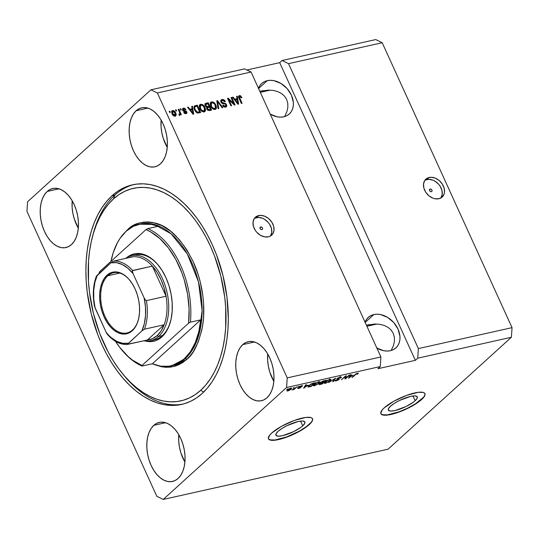 <?xml version="1.0" encoding="UTF-8"?>
<svg xmlns="http://www.w3.org/2000/svg" width="539" height="539" viewBox="0 0 539 539"><rect width="100%" height="100%" fill="white"/><g stroke="black" fill="none" stroke-linecap="round" stroke-linejoin="round"><path stroke-width="0.81" d="M430.169 189.054A1.509 1.132 -132.2 0 1 431.8 189.863A1.509 1.132 -132.2 0 1 431.793 191.5A1.509 1.132 -132.2 0 1 431.382 191.709L430.371 191.507L429.603 190.644L429.765 189.256L431.173 189.256L431.948 190.119L432.029 191.136L431.382 191.709A1.509 1.132 -132.2 0 1 429.751 190.907A1.509 1.132 -132.2 0 1 429.758 189.263A1.509 1.132 -132.2 0 1 430.169 189.054L429.509 189.654L430.169 189.054M440.902 197.975A12.101 9.069 47.8 0 0 439.379 185.16A12.101 9.069 47.8 0 0 426.915 179.534L429.165 177.486A12.101 9.069 -132.2 0 1 442.216 183.94A12.101 9.069 -132.2 0 1 442.142 197.079A12.101 9.069 -132.2 0 1 438.854 198.75L434.899 198.743L432.837 198.123L428.916 195.765L425.77 192.248L423.876 188.098L423.533 183.954L424.779 180.444L427.434 178.099L431.085 177.284L435.189 178.113L439.11 180.471L442.249 183.988L444.143 188.138L444.493 192.282L444.062 194.155L442.074 197.139L438.854 198.75A12.101 9.069 -132.2 0 1 425.803 192.295A12.101 9.069 -132.2 0 1 425.877 179.157A12.101 9.069 -132.2 0 1 429.165 177.486L426.915 179.534A12.101 9.069 47.8 0 0 424.867 180.309M260.667 226.932A1.509 1.132 -132.2 0 1 262.298 227.734A1.509 1.132 -132.2 0 1 262.291 229.378A1.509 1.132 -132.2 0 1 261.88 229.587L260.869 229.385L260.101 228.523L260.263 227.128L261.671 227.135L262.446 227.997L262.527 229.014L261.88 229.587A1.509 1.132 -132.2 0 1 260.243 228.779A1.509 1.132 -132.2 0 1 260.256 227.141A1.509 1.132 -132.2 0 1 260.667 226.932L260.007 227.525L260.667 226.932M270.416 236.069A12.101 9.069 47.8 0 0 268.894 223.254A12.101 9.069 47.8 0 0 256.429 217.628L258.68 215.58A12.101 9.069 -132.2 0 1 271.73 222.034A12.101 9.069 -132.2 0 1 271.656 235.172A12.101 9.069 -132.2 0 1 268.368 236.843L264.413 236.837L260.33 235.213L256.726 232.215L255.284 230.342L253.391 226.191L253.047 222.048L254.293 218.538L256.948 216.193L260.6 215.378L264.703 216.213L268.624 218.564L271.764 222.088L273.657 226.232L274.007 230.382L272.761 233.892L270.106 236.23L268.368 236.843A12.101 9.069 -132.2 0 1 255.318 230.396A12.101 9.069 -132.2 0 1 255.392 217.257A12.101 9.069 -132.2 0 1 258.68 215.58L256.429 217.628A12.101 9.069 47.8 0 0 254.381 218.403M415.131 400.726L412.975 395.983L415.131 400.726L413.373 402.161L406.008 406.541L395.006 410.563L390.883 411.075L388.572 410.435L388.43 408.737L390.479 406.231A15.921 4.13 -24.5 0 1 406.035 397.728A15.921 4.13 -24.5 0 1 417.294 396.879A15.921 4.13 -24.5 0 1 415.131 400.726A15.921 4.13 -24.5 0 1 399.574 409.229A15.921 4.13 -24.5 0 1 388.316 410.085A15.921 4.13 -24.5 0 1 390.479 406.231L394.407 403.313L399.608 400.416L410.61 396.394L414.734 395.882L417.038 396.522L417.179 398.227L415.131 400.726M302.723 425.844L300.567 421.1L302.723 425.844L300.964 427.279L293.6 431.658L282.598 435.68L278.474 436.192L276.163 435.552L276.022 433.855L278.07 431.355A15.921 4.13 -24.5 0 1 293.627 422.846A15.921 4.13 -24.5 0 1 304.885 421.997A15.921 4.13 -24.5 0 1 302.723 425.844A15.921 4.13 -24.5 0 1 287.166 434.353A15.921 4.13 -24.5 0 1 275.907 435.202A15.921 4.13 -24.5 0 1 278.07 431.355L281.998 428.431L287.199 425.541L298.202 421.518L302.325 420.999L304.629 421.639L304.771 423.344L302.723 425.844M311.084 422.394L306.462 426.592L299.388 431.099L286.613 436.94L275.112 439.972L270.133 439.871L268.435 438.739A24.194 6.279 155.5 0 0 285.69 437.27A24.194 6.279 155.5 0 0 309.13 424.409L309.231 424.624A24.194 6.279 -24.5 0 1 285.589 437.553A24.194 6.279 -24.5 0 1 268.476 438.847A24.194 6.279 -24.5 0 1 271.764 432.999L281.506 426.309L294.281 420.467L305.781 417.435L310.76 417.536L312.128 418.237L312.66 419.349L312.344 420.824L309.231 424.624L303.268 429.064L291.047 435.431L282.524 438.551L275.213 440.181L270.228 440.087L268.867 439.379L268.328 438.268L269.81 435.013L271.764 432.999A24.194 6.279 -24.5 0 1 295.406 420.07A24.194 6.279 -24.5 0 1 312.512 418.776A24.194 6.279 -24.5 0 1 309.231 424.624L309.13 424.409A24.194 6.279 155.5 0 0 312.458 418.668M423.492 397.277L415.576 403.731L407.673 408.131L399.022 411.823L387.521 414.855L382.542 414.754L380.837 413.615A24.194 6.279 155.5 0 0 398.099 412.153A24.194 6.279 155.5 0 0 421.538 399.291L421.639 399.507A24.194 6.279 -24.5 0 1 397.998 412.436A24.194 6.279 -24.5 0 1 380.884 413.723A24.194 6.279 -24.5 0 1 384.172 407.875L393.915 401.191L406.689 395.35L418.19 392.318L423.169 392.419L424.537 393.12L425.069 394.231L424.752 395.707L421.639 399.507L415.677 403.94L403.455 410.314L394.932 413.433L387.622 415.064L382.636 414.969L381.268 414.262L380.736 413.15L382.218 409.896L384.172 407.875A24.194 6.279 -24.5 0 1 407.814 394.952A24.194 6.279 -24.5 0 1 424.921 393.659A24.194 6.279 -24.5 0 1 421.639 399.507L421.538 399.291A24.194 6.279 155.5 0 0 424.867 393.551M369.606 324.525L366.446 325.233L374.861 324L379.827 324.323L374.861 324M384.307 325.482L379.827 324.323L384.307 325.482L388.134 327.436L384.307 325.482M391.159 330.104L388.134 327.436L391.159 330.104L393.268 333.385L391.159 330.104M394.373 337.151L393.268 333.385L394.373 337.151L394.44 341.268L394.373 337.151M393.457 345.566L394.44 341.268L393.457 345.566L391.476 349.885L393.457 345.566M391.098 350.512L391.476 349.885L391.098 350.512M364.997 322.369L366.392 319.587L368.38 317.303L370.899 315.605L373.85 314.56L365.172 322.437L373.85 314.56A20.57 15.422 -132.2 0 1 396.037 325.529A20.57 15.422 -132.2 0 1 395.909 347.864A20.57 15.422 -132.2 0 1 390.324 350.707L387.056 351.057L383.6 350.694L376.646 347.931M263.012 90.633L259.852 91.334L268.267 90.101L273.233 90.424L268.267 90.101M277.713 91.583L273.233 90.424L277.713 91.583L281.54 93.537L277.713 91.583M284.565 96.205L281.54 93.537L284.565 96.205L286.674 99.486L284.565 96.205M287.779 103.252L286.674 99.486L287.779 103.252L287.846 107.369L287.779 103.252M286.869 111.667L287.846 107.369L286.869 111.667L284.882 115.986L286.869 111.667M284.511 116.613L284.882 115.986L284.511 116.613M258.403 88.477L259.798 85.688L261.786 83.404L264.305 81.706L267.256 80.661L258.579 88.537L267.256 80.661A20.57 15.422 -132.2 0 1 289.443 91.637A20.57 15.422 -132.2 0 1 289.315 113.965A20.57 15.422 -132.2 0 1 283.73 116.815L280.462 117.158L277.006 116.795L270.052 114.032M270.275 90.128L260.324 92.358L270.275 90.128M376.869 324.027L366.918 326.25L376.869 324.027M302.534 385.742L302.285 386.241L301.153 386.119L299.799 386.746L301.139 387.13L299.819 388.114L297.602 388.518L300.162 387.642L298.808 387.467L299.044 386.962L302.507 385.702L302.285 386.241L301.631 385.722L298.754 387.413M242.739 344.63A30.245 18.414 77.4 0 1 248.257 341.692A30.245 18.414 77.4 0 1 271.481 362.349A30.245 18.414 77.4 0 1 266.967 397.789L263.841 399.898L260.371 400.915L256.692 400.78L252.939 399.514L249.261 397.162L245.797 393.807L242.678 389.589L240.03 384.664L237.955 379.22L236.527 373.466L235.799 367.625L235.806 361.925L236.547 356.582L237.989 351.799L240.084 347.763L242.739 344.63L245.865 342.514L249.335 341.504L253.02 341.632L256.773 342.898L260.452 345.256L263.915 348.605L267.027 352.829L269.675 357.755L271.757 363.198L273.185 368.952L273.906 374.787L273.9 380.487L273.158 385.836L271.717 390.613L269.628 394.649L266.967 397.789A30.245 18.414 77.4 0 1 261.449 400.726A30.245 18.414 77.4 0 1 238.231 380.062A30.245 18.414 77.4 0 1 242.739 344.63L254.502 342.002L242.739 344.63M136.151 110.731A30.245 18.414 77.4 0 1 141.663 107.793A30.245 18.414 77.4 0 1 164.887 128.45A30.245 18.414 77.4 0 1 160.373 163.89L157.247 166.005L153.777 167.016L150.098 166.881L146.345 165.614L142.667 163.263L139.203 159.908L136.084 155.69L133.436 150.765L131.361 145.321L129.933 139.567L129.205 133.726L129.219 128.026L129.953 122.683L131.395 117.9L133.49 113.864L136.151 110.731L139.271 108.615L142.741 107.605L146.426 107.733L150.179 108.999L153.858 111.357L157.321 114.706L160.433 118.93L163.081 123.855L165.163 129.299L166.591 135.053L167.312 140.888L167.306 146.595L166.564 151.937L165.123 156.714L163.034 160.757L160.373 163.89A30.245 18.414 77.4 0 1 154.855 166.827A30.245 18.414 77.4 0 1 131.637 146.17A30.245 18.414 77.4 0 1 136.151 110.731L147.908 108.103L136.151 110.731M47.216 191.453A30.245 18.414 77.4 0 1 52.734 188.509A30.245 18.414 77.4 0 1 75.959 209.172A30.245 18.414 77.4 0 1 71.444 244.612L68.318 246.721L64.848 247.731L61.163 247.603L57.41 246.336L53.732 243.985L50.268 240.63L47.156 236.412L44.508 231.48L42.426 226.036L40.998 220.289L40.277 214.448L40.284 208.748L41.025 203.405L42.466 198.621L44.555 194.586L47.216 191.453L50.343 189.337L53.812 188.327L57.491 188.455L61.244 189.721L64.923 192.079L68.386 195.428L71.505 199.652L74.153 204.577L76.228 210.021L77.656 215.768L78.384 221.61L78.377 227.31L77.636 232.653L76.194 237.436L74.099 241.472L71.444 244.612A30.245 18.414 77.4 0 1 65.926 247.549A30.245 18.414 77.4 0 1 42.702 226.885A30.245 18.414 77.4 0 1 47.216 191.453L58.973 188.825L47.216 191.453M153.81 425.345A30.245 18.414 77.4 0 1 159.328 422.408A30.245 18.414 77.4 0 1 182.546 443.071A30.245 18.414 77.4 0 1 178.038 478.504L174.912 480.62L171.442 481.63L167.757 481.502L164.004 480.236L160.326 477.877L156.862 474.529L153.75 470.304L151.102 465.379L149.02 459.935L147.592 454.182L146.871 448.347L146.877 442.647L147.619 437.304L149.06 432.521L151.149 428.485L153.81 425.345L156.937 423.236L160.406 422.226L164.085 422.354L167.838 423.62L171.517 425.972L174.98 429.327L178.099 433.545L180.747 438.476L182.822 443.92L184.25 449.667L184.978 455.509L184.971 461.209L184.23 466.552L182.788 471.335L180.693 475.371L178.038 478.504A30.245 18.414 77.4 0 1 172.52 481.448A30.245 18.414 77.4 0 1 149.296 460.784A30.245 18.414 77.4 0 1 153.81 425.345L165.567 422.717L153.81 425.345M112.031 195.745A112.516 68.493 77.4 0 1 132.554 184.81A112.516 68.493 77.4 0 1 218.942 261.671A112.516 68.493 77.4 0 1 202.152 393.49L196.533 397.923L190.53 401.36L184.203 403.765L177.621 405.119L170.836 405.409L163.923 404.634L156.943 402.801L149.963 399.925L143.057 396.03L136.279 391.159L129.704 385.365L123.397 378.695L117.408 371.209L111.802 362.99L106.634 354.116L101.952 344.664L97.802 334.732L91.246 313.806L87.224 292.145L86.213 281.297L85.883 270.578L86.24 260.094L87.278 249.934L88.996 240.212L91.36 231.009L94.359 222.418L97.963 214.529L102.14 207.407L106.843 201.128L112.031 195.745L117.65 191.311L123.653 187.882L129.98 185.47L136.562 184.116L143.347 183.826L150.26 184.601L157.24 186.44L164.22 189.317L171.126 193.205L177.904 198.076L184.479 203.87L190.786 210.547L196.775 218.025L202.381 226.245L207.549 235.119L212.231 244.571L216.382 254.502L222.937 275.429L226.959 297.09L228.3 318.657L227.943 329.147L226.906 339.3L225.187 349.023L222.823 358.226L219.824 366.816L216.22 374.706L212.043 381.828L207.34 388.114L202.152 393.49A112.516 68.493 77.4 0 1 181.63 404.425A112.516 68.493 77.4 0 1 95.241 327.564A112.516 68.493 77.4 0 1 112.031 195.745L114.841 195.118L112.031 195.745M288.527 63.656L418.379 348.585L512.05 327.651L382.198 42.722L288.527 63.656L382.198 42.722L375.737 39.569L282.059 60.503L288.527 63.656L418.379 348.585L417.725 358.192L511.396 337.259L512.05 327.651L418.379 348.585L417.725 358.192L415.353 360.342L377.886 368.716L380.258 366.567L286.586 387.494L163.263 499.431L388.08 449.189L511.396 337.259L417.725 358.192L415.353 360.342L279.687 62.659L282.059 60.503L375.737 39.569L382.198 42.722L512.05 327.651L511.396 337.259L388.08 449.189L163.263 499.431L156.802 496.278L26.95 211.349L27.604 201.741L150.92 89.811L244.591 68.877L150.92 89.811L157.381 92.957L287.233 377.886L380.905 356.959L251.059 72.024L157.381 92.957L251.059 72.024L244.591 68.877L251.059 72.024L380.905 356.959L287.233 377.886L286.586 387.494L380.258 366.567L380.905 356.959L380.258 366.567L377.886 368.716L415.353 360.342L279.687 62.659L282.059 60.503L288.527 63.656M233.697 103.522L230.995 97.593L231.676 97.444L235.065 104.883L234.344 105.051L228.873 99.735L231.575 105.664L230.894 105.819L227.505 98.374L228.233 98.213L233.697 103.522L228.233 98.213L227.505 98.374L230.894 105.819L231.575 105.664L228.873 99.735L234.344 105.051L235.065 104.883L231.676 97.444L230.995 97.593L233.697 103.522L233.219 103.953L233.697 103.522M223.732 100.645L222.371 99.998L220.875 100.227L222.028 99.493L221.158 99.904L220.956 102.12L220.714 100.78L221.307 99.789L222.486 99.432L223.941 99.83L225.369 101.514L224.729 101.763L223.705 100.604L222.526 100.348L221.583 100.887L221.623 101.945L222.337 102.713L225.807 103.596L226.831 105.947L225.814 107.052L223.907 106.83L222.6 105.327L223.24 105.078L224.089 106.068L225.208 106.237L225.956 105.765L225.814 104.573L225.039 103.926L222.216 103.481L220.956 102.12L222.775 103.67L225.356 104.067L225.915 104.768L225.208 106.237L223.24 105.078L222.6 105.327C223.341 106.722 224.352 107.308 225.632 107.099L226.414 106.729L226.602 104.64L221.623 101.945L221.751 100.665L222.371 100.375L224.729 101.763L225.369 101.514C224.568 99.958 223.456 99.284 222.028 99.493L221.435 100.032L223.624 100.557M218.093 108.676L216.766 100.773L217.473 100.618L222.823 107.625L222.122 107.78L217.554 101.561L218.8 108.521L218.093 108.676L218.8 108.521L217.554 101.561L222.122 107.78L222.823 107.625L217.473 100.618L216.766 100.773L218.093 108.676M211.578 101.831L213.444 102.161L215.108 103.663L216.375 106.358L216.442 108.049L215.856 109.08L214.428 109.511L211.686 107.834L210.129 104.074L210.621 102.363L211.578 101.831L210.742 102.242L210.17 103.394L210.715 106.217C211.652 108.393 213.1 109.478 215.054 109.464L215.876 109.06L215.869 104.97L214.044 102.565L213.518 103.037L214.044 102.565L211.578 101.831L210.985 102.37L211.578 101.831M200.676 104.263L202.549 104.593L204.207 106.102L205.474 108.797L205.541 110.482L204.719 111.688L203.526 111.95L200.784 110.273L199.228 106.513L199.72 104.802L200.676 104.263L199.841 104.681L199.268 105.833L199.814 108.656C200.751 110.832 202.199 111.91 204.153 111.903L204.982 111.492L204.968 107.402L203.142 104.997L202.617 105.476L203.142 104.997L200.676 104.263L200.084 104.802L200.676 104.263M192.147 108.723L191.709 106.372L192.416 106.217L193.717 114.127L193.05 114.275L187.565 107.301L188.273 107.14L189.856 109.235L192.147 108.723L189.856 109.235L188.273 107.14L187.565 107.301L193.05 114.275L193.717 114.127L192.416 106.217L191.709 106.372L192.147 108.723L191.554 109.262L192.147 108.723M169.657 112.476L169.172 111.411L169.852 111.256L170.337 112.321L169.657 112.476L170.337 112.321L169.852 111.256L169.172 111.411L169.657 112.476M175.128 116.148C176.293 115.575 176.482 114.511 175.68 112.941L175.148 113.426L175.68 112.941C175.034 111.337 173.996 110.542 172.574 110.542L171.968 110.845L172.049 113.81L171.638 111.357L172.365 110.603L173.511 110.603L175.162 111.977L176.159 114.915L175.532 116L174.205 116.094L172.049 113.81C172.702 115.38 173.726 116.161 175.128 116.148L175.734 115.851M175.957 111.068L175.471 110.003L176.152 109.848L176.637 110.913L175.957 111.068L176.637 110.913L176.152 109.848L175.471 110.003L175.957 111.068M179.905 115.083L180.269 113.945L179.676 114.484L180.269 113.945L180.666 114.807L181.347 114.652L178.881 109.242L178.348 109.727L178.881 109.242L178.2 109.397L179.474 112.2L178.2 109.397L178.881 109.242L181.347 114.652L180.666 114.807L180.269 113.945L180.046 115.023L179.13 114.935L179.029 114.106L179.878 113.702L179.474 112.2L179.858 113.331L179.534 114.1L179.029 114.106L179.13 114.935L180.1 114.982M180.639 110.017L180.154 108.959L180.834 108.804L181.32 109.868L180.639 110.017L181.32 109.868L180.834 108.804L180.154 108.959L180.639 110.017M184.459 109.067L182.532 108.75L183.428 108.117L182.748 108.44L182.613 110.225L182.734 108.454L184.607 108.245L185.84 109.498L185.207 109.747L183.732 108.905L183.172 109.323L183.3 110.071L186.123 110.994L186.999 112.496L186.15 113.682L184.446 113.379L183.752 112.516L184.385 112.274L185.632 112.947L186.137 112.011L183.563 111.31L182.613 110.225L186.184 112.099L185.632 112.947L184.385 112.274L183.752 112.516L186.009 113.716L186.676 113.406L186.817 111.836L183.61 110.394L183.233 109.943L183.732 108.905L185.207 109.747L185.84 109.498L183.428 108.117L182.836 108.656L184.223 108.898M194.559 109.882L193.946 107.982L194.128 106.298L197.274 105.132L200.663 112.577L197.186 112.941L195.798 111.876L194.559 109.882L197.712 113.082L200.663 112.577L197.274 105.132L194.747 106.102L197.274 105.132L196.681 105.671L196.91 106.17L196.681 105.671L194.747 106.102L195.34 105.563L194.357 106.021L194.559 109.882M205.164 105.772L204.86 104.425L205.258 103.528L208.175 102.693L211.564 110.138L208.041 110.421L206.787 108.891L206.902 107.402L205.164 105.772L206.902 107.402L206.882 109.121L209.53 110.589L211.564 110.138L208.175 102.693L205.561 103.683L208.175 102.693L207.582 103.232L207.811 103.737L207.582 103.232L205.224 103.562L205.164 105.772M237.025 98.698L236.587 96.346L237.295 96.185L238.595 104.101L237.928 104.249L232.444 97.269L233.151 97.114L234.734 99.21L237.025 98.698L237.18 99.621L237.025 98.698L234.734 99.21L233.151 97.114L232.444 97.269L237.928 104.249L238.595 104.101L237.295 96.185L236.587 96.346L237.025 98.698L236.432 99.237L237.025 98.698M239.417 95.605C238.413 96.11 238.292 97.047 239.067 98.428L241.371 103.475L242.051 103.326L239.72 98.213L239.188 98.698L239.72 98.213L239.356 97.195L238.764 97.734L239.781 96.488L241.25 97.862L241.883 97.613L240.677 95.902L239.417 95.605L238.636 96.198L239.417 95.605L240.367 95.713L241.883 97.613L241.25 97.862L240.138 96.501L239.35 96.946L242.051 103.326L241.371 103.475L238.723 97.566L238.609 96.299L239.417 95.605L238.858 95.881M246.875 69.989L279.687 62.659L246.875 69.989M345.795 378.149L349.784 374.996L345.634 378.762L344.906 378.924L345.452 376.539L341.463 379.699L345.614 375.932L346.341 375.764L345.795 378.149L346.341 375.764L345.614 375.932L341.463 379.699L345.452 376.539L344.906 378.924L345.634 378.762L349.784 374.996L349.104 375.151L345.795 378.149L345.324 377.105L345.795 378.149M339.139 379.476L337.535 378.216L339.57 377.273L340.291 378.075L341.025 377.873L340.635 377.017L341.025 377.873L341.477 377.138L340.237 377.091L336.963 378.654L339.826 377.199L341.443 377.084L341.025 377.873L340.291 378.075L340.547 377.536L339.57 377.576L337.461 378.762L339.402 378.883L338.721 379.806L336.1 380.932L334.975 380.669L336.06 380.056L335.824 380.514L337.05 380.366L338.566 379.517L336.72 379.274L336.963 378.654L336.983 379.328L338.674 379.281L338.465 379.618L336.558 380.494L335.325 380.258L334.941 380.898L336.1 380.932L339.449 378.937M328.662 382.555L335.581 378.169L333.392 381.497L332.691 381.659L334.78 378.681L328.662 382.555L334.78 378.681L332.691 381.659L333.392 381.497L335.581 378.169L328.662 382.555M331.067 379.591L329.78 379.429L331.034 379.496L330.306 380.729L325.522 383.296L324.384 383.33L324.357 382.71L327.22 380.433L329.78 379.429L327.22 380.433L325.057 381.935L324.242 383.202L325.522 383.296L330.306 380.729L331.04 379.517M320.166 382.023L318.879 381.868L320.166 382.023L319.209 383.344L314.338 385.789L313.388 385.702L313.543 385.021L316.636 382.703L318.879 381.868L316.319 382.872L314.163 384.374L313.341 385.634L314.621 385.729L319.405 383.168L320.139 381.956M308.005 385.183L303.619 388.154L305.674 384.853L306.381 384.698L305.714 385.695L308.005 385.183L305.714 385.695L306.381 384.698L305.674 384.853L303.619 388.154L308.005 385.183M286.768 389.481L288.042 388.794L286.768 389.481M287.442 389.98L289.888 388.437L291.734 388.141L290.844 389.387L288.702 390.66L286.863 390.943L287.442 389.98L286.822 390.883L287.738 390.964L291.134 389.138L291.781 388.201L290.865 388.127L287.442 389.98M293.075 388.073L294.348 387.386L293.075 388.073M294.739 388.37L296.982 386.793L293.964 389.535L291.949 389.913L294.739 388.37L291.949 389.913L293.964 389.535L296.982 386.793L294.739 388.37M297.669 387.049L298.943 386.355L297.669 387.049M308.854 385.58L311.758 383.667L315.382 382.683L311.232 386.45L308.133 387.002L308.854 385.58C307.863 386.402 307.715 386.887 308.416 387.029L311.232 386.45L315.382 382.683L313.449 383.114L308.854 385.58M319.344 383.923C318.744 384.529 319 384.711 320.099 384.469L319.93 384.098L320.099 384.469L322.127 384.017L321.978 383.687L322.127 384.017L326.277 380.251L321.055 382.252L323.117 381.033L326.277 380.251L322.127 384.017L319.068 384.523L320.941 382.973L321.055 382.252L320.941 382.973L319.027 384.469M352.883 375.151L348.497 378.122L350.552 374.827L351.26 374.666L350.593 375.663L352.883 375.151L350.593 375.663L351.26 374.666L350.552 374.827L348.497 378.122L352.883 375.151M358.354 373.244L357.62 373.21L358.354 373.244L357.741 374.066L357.007 374.268L357.296 373.628L356.111 374.093L351.933 377.354L355.935 373.898L357.62 373.21L354.75 374.8L351.933 377.354L352.614 377.206L356.111 374.093L357.101 373.655L357.007 374.268L357.741 374.066L358.341 373.224M26.95 211.349L156.802 496.278L163.263 499.431L286.586 387.494L287.233 377.886L157.381 92.957L150.92 89.811L27.604 201.741L26.95 211.349M290.945 388.727L291.134 389.138L290.945 388.727M287.334 390.081L287.738 390.964L287.334 390.081M288.19 390.566L290.959 388.565L290.305 388.282L288.015 389.502L287.651 390.526L288.19 390.566L288.149 389.805L290.42 388.518L290.454 389.286L288.19 390.566L287.644 390.512L287.159 389.454M290.42 388.518L290.966 388.572L290.77 388.147M293.768 389.104L293.964 389.535L293.768 389.104M302.015 385.648L302.285 386.241L302.015 385.648M299.044 386.962L299.61 387.474L299.286 386.766L299.61 387.474L300.196 387.46L299.98 386.975L300.162 387.642L297.845 388.114L298.532 388.552L298.283 387.992L298.532 388.552L300.903 387.433L300.681 386.941L300.903 387.433L299.684 386.955L299.691 386.497L301.045 385.884L301.55 386.436L302.285 386.241M301.153 386.119L301.55 386.436M300.903 387.433L301.133 387.036M297.845 388.114L297.609 388.531M298.943 388.168L298.579 387.912M304.036 387.474L304.279 388.006L304.036 387.474M305.472 385.169L305.714 385.695L305.472 385.169M307.297 385.668L304.38 387.689L304.643 386.51L304.858 386.995L305.451 386.086L305.222 385.574L305.451 386.086L307.297 385.668L305.451 386.086L304.38 387.689L307.297 385.668M309.036 386.551L309.379 386.867L309.231 386.544L309.885 386.423L308.807 386.45L309.386 385.122L309.527 385.432L310.7 384.219L312.91 383.249L314.21 383.276L311.03 386.167L309.885 386.423L311.03 386.167L314.075 382.973L310.612 384.576L308.82 386.476L308.321 385.385M308.894 385.803L307.931 385.964M308.113 386.369L308.416 387.029L308.113 386.369M307.964 386.874L308.416 387.029M319.229 382.784L319.405 383.168L319.229 382.784M314.453 385.358L314.621 385.729L314.453 385.358M313.59 384.758L313.988 384.698M313.678 384.152L314.224 385.284L315.598 385.156L318.731 383.317L315.099 385.291L313.967 384.556L314.176 385.021L314.688 383.93L318.279 382.03L319.344 382.387L318.731 383.317L319.108 382.245L316.851 382.872L314.176 385.021M320.759 382.569L320.941 382.973L320.759 382.569M319.688 383.653L319.957 384.105L321.931 383.728L323.171 382.602L321.931 383.728L320.82 383.977L319.977 383.458L321.257 383.061L320.941 382.36L321.257 383.061L323.036 382.299L320.092 383.714M325.111 380.844L323.656 382.164L322.403 382.441L321.615 381.814L322.942 381.1L325.111 380.844L322.659 381.497L321.493 382.468L323.656 382.164L325.111 380.844M321.298 382.043L321.5 382.488L321.743 382.097M330.131 380.345L330.306 380.729L330.131 380.345M325.347 382.919L325.522 383.296L325.347 382.919M324.491 382.319L324.889 382.266M324.579 381.713L325.118 382.852L326.499 382.724L329.632 380.878L326.001 382.858L324.862 382.124L325.078 382.582L325.59 381.491L325.731 381.801L329.174 379.591L330.245 379.955L329.632 380.878L330.003 379.806L327.752 380.433L325.078 382.582M333.156 380.985L333.392 381.497L333.156 380.985M340.096 376.525L340.581 377.583L340.291 378.075M337.286 378.391L337.468 378.796L337.657 378.486M335.932 380.561L336.1 380.932L335.932 380.561M336.558 380.494L336.06 380.056M338.472 378.836L338.674 379.281L338.472 378.836M337.731 378.877L337.906 379.267L337.731 378.877M336.767 378.85L336.983 379.328L336.767 378.85M336.963 378.654L336.983 379.328M345.176 377.758L345.634 378.762L345.176 377.758M345.566 375.966L345.438 376.525L345.566 375.966M348.915 377.448L349.157 377.974L348.915 377.448M350.35 375.144L350.593 375.663L350.35 375.144M352.176 375.643L349.259 377.657L349.521 376.485L349.737 376.97L350.33 376.054L350.101 375.548L350.33 376.054L352.176 375.643L350.33 376.054L349.259 377.657L352.176 375.643M357.377 373.271L357.741 374.066L357.377 373.271M357.101 373.655L357.007 374.268M156.243 473.518L156.256 474.003M169.32 111.741L169.852 111.256L169.32 111.741M171.725 111.162L172.574 110.542L171.981 111.081L173.329 111.324M175.35 114.12L175.384 116.067M173.396 111.357L171.577 111.236M175.256 116.262L175.296 113.972M175.566 115.447L175.458 114.47M174.656 115.582L173.72 115.898M171.766 113.129L172.049 111.977M175.007 113.096L174.798 115.373L174.205 115.912L175.114 115.211L172.702 113.608L172.177 114.086L172.702 113.608L172.911 111.324L175.007 113.096L173.888 111.573L172.77 111.364L172.446 112.927L173.821 115.117L175.249 115.043L175.007 113.096M173.787 115.912L174.798 115.373M171.766 113.102L172.008 112.011L172.911 111.324M175.62 110.333L176.152 109.848L175.62 110.333M179.81 113.123L180.208 113.998L179.81 113.123M179.676 115.171L179.676 114.484L179.312 115.622M179.076 114.517L179.534 114.1L179.076 114.517M179.083 114.578L179.534 114.1M178.941 114.639L179.265 113.87M180.309 109.289L180.834 108.804L180.309 109.289M182.728 109.633L183.732 108.905M182.95 109.498L182.64 110.475M182.708 110.414L183.233 109.943L182.708 110.414M183.044 110.906L183.61 110.394L183.044 110.906M183.017 110.933L183.799 111.088L184.392 110.549L183.799 111.088L185.719 111.681L183.065 110.96M186.251 112.348L186.817 111.836L186.251 112.348M186.251 112.435L186.312 113.628L186.224 112.375M183.88 112.732L184.385 112.274L183.88 112.732M184.628 113.5L185.591 112.638M186.184 112.099L185.632 112.947M185.618 113.116L184.345 113.399M182.546 110.178L182.782 109.592M191.783 106.762L192.416 106.217L191.823 106.756L192.14 108.669L191.783 106.762M192.147 108.73L192.302 109.653L192.147 108.73M192.935 113.513L193.056 114.275L192.935 113.513M187.788 107.584L188.273 107.14L187.788 107.584M189.411 109.646L189.856 109.235L189.411 109.646M189.472 109.727L191.554 109.262L189.472 109.727M192.322 109.646L193.029 113.426L192.652 113.769L193.029 113.426L191.958 111.977L191.54 112.355L191.958 111.977L190.483 110.057L190.045 110.455L192.322 109.646L190.483 110.057L193.029 113.426L192.322 109.646M199.524 111.91L199.902 112.745L199.524 111.91M198.992 112.395L196.661 112.651L198.992 112.395L199.585 111.856L198.992 112.395M194.963 106.796L194.087 108.4L194.963 106.796L196.984 106.156L199.585 111.856L197.442 112.173L195.246 109.74L194.68 107.867L194.161 108.871L194.411 107.301M194.101 107.84L194.323 107.382M198.433 112.112L197.84 112.651L199.585 111.856L196.984 106.156L195.105 106.688L194.667 107.719L195.246 109.74L194.72 110.219L195.246 109.74L196.102 111.202L197.442 112.173L196.85 112.712L198.433 112.112M204.436 107.888L204.968 107.402L204.436 107.888M204.773 108.945L204.658 111.714M199.578 104.984L202.549 105.536M202.26 105.321L200.683 104.748L199.551 104.997M201.316 104.856L200.683 104.748M204.564 111.842L205.009 110.704L204.665 108.635M203.931 111.108L202.024 111.438M199.531 108.016L199.518 106.52L200.265 105.738M204.281 107.544L204.382 110.717L203.156 111.573L204.645 110.374L204.685 108.615L202.981 105.732L201.081 105.132C202.529 105.132 203.594 105.934 204.281 107.544M202.091 111.465L203.156 111.573L203.749 111.034L201.559 110.145L201.06 110.596L201.559 110.145L200.508 108.528L199.982 108.999L200.508 108.528L200.474 105.428L200.858 105.199L200.003 106.735L200.966 109.37L202.617 110.899L204.369 110.731M200.474 105.428L199.477 107.787M209.017 106.385L209.395 107.214L209.017 106.385M210.426 109.478L210.803 110.306L210.426 109.478M204.995 103.865L205.561 103.683L204.995 103.865M206.356 107.194L209.078 106.324L207.818 106.607L205.844 105.617L205.918 104.263L207.886 103.717L209.078 106.324L208.485 106.863L206.12 107.113M205.069 105.583L205.325 104.802L205.251 106.156M207.825 110.279L210.486 109.417L209.375 109.666L207.502 108.851L207.63 107.685L209.476 107.2L210.486 109.417L209.893 109.956L207.751 110.259M206.754 108.716L207.63 107.685L206.983 109.323L207.502 108.851L208.344 109.72L210.486 109.417L209.476 107.2L207.63 107.685M207.495 107.813L206.915 109.383M207.677 108.002L207.037 108.224M205.844 105.617L205.325 106.089L205.844 105.617L207.003 106.668L209.078 106.324L207.886 103.717L205.325 104.802L205.918 104.263L205.844 105.617M205.945 104.559L205.325 104.802M215.331 105.455L215.869 104.97L215.331 105.455M215.667 106.513L215.56 109.282M210.479 102.545L213.451 103.104M213.154 102.888L211.584 102.309L210.453 102.558M212.218 102.423L211.584 102.309M215.465 109.404L215.903 108.272L215.566 106.196M214.832 108.669L212.925 108.999M210.432 105.583L210.419 104.088L211.167 103.299M212.993 109.026L214.057 109.134L214.65 108.595L212.46 107.706L211.409 106.089L211.376 102.996L211.982 102.7C213.431 102.693 214.495 103.495 215.182 105.105L215.283 108.285L214.057 109.134L215.283 108.285M212.46 107.706L211.962 108.157L212.46 107.706L214.381 108.635L215.27 108.299L215.735 107.241L214.637 104.135L212.44 102.659L211.012 103.549L211.409 106.089L210.884 106.567L211.409 106.089L212.46 107.706M211.376 102.996L210.378 105.354M216.833 101.164L217.473 100.618L216.88 101.157L217.338 101.756L216.833 101.164M216.988 102.073L217.554 101.561L216.988 102.073M217.109 102.808L217.21 103.333L217.803 102.794L217.21 103.333L218.14 108.669L217.089 102.713M221.751 100.665L220.882 101.952L221.131 101.231M221.105 102.417L221.623 101.945L221.105 102.417M221.987 103.347L223.308 103.528L223.901 102.989L223.308 103.528L224.837 103.879M226.036 105.152L226.602 104.64L226.036 105.152M226.05 105.273L226.077 106.951M222.722 105.55L223.24 105.078L222.722 105.55M223.752 106.729L225.208 106.237M225.228 106.479L223.496 106.607M225.969 107.113L226.009 105.172M224.851 103.886L222.061 103.367M231.143 97.923L231.676 97.444L231.143 97.923M233.63 103.576L234.27 104.977L233.63 103.576M228.341 100.214L228.873 99.735L228.341 100.214M227.667 98.731L228.233 98.213L227.667 98.731M227.701 98.812L228.758 99.836L227.701 98.812M236.661 96.737L237.295 96.185L236.702 96.724L237.019 98.644L236.661 96.737M237.814 103.488L237.935 104.243L237.814 103.488M232.666 97.552L233.151 97.114L232.666 97.552M234.29 99.614L234.734 99.21L234.29 99.614M234.35 99.702L236.432 99.237L234.35 99.702M237.2 99.614L237.908 103.4L237.531 103.737L237.908 103.4L236.837 101.952L236.419 102.329L236.837 101.952L235.361 100.032L234.923 100.422L237.2 99.614L235.361 100.032L237.908 103.4L237.2 99.614M240.185 96.528L238.824 96.144L240.084 96.441L240.677 95.902L240.172 96.515M239.356 97.195L239.781 96.488M238.764 97.734L239.08 97.06M258.471 88.295A20.57 15.422 -132.2 0 1 261.671 83.511A20.57 15.422 -132.2 0 1 267.256 80.661L270.517 80.318L273.974 80.675L280.927 83.444L287.051 88.531L291.417 95.181L293.357 102.37L293.31 105.819L292.576 108.999L291.188 111.789L289.194 114.073L286.674 115.77L283.73 116.815A20.57 15.422 -132.2 0 1 270.255 114.153M365.065 322.194A20.57 15.422 -132.2 0 1 368.258 317.404A20.57 15.422 -132.2 0 1 373.85 314.56L377.111 314.217L380.568 314.574L387.521 317.336L393.645 322.43L398.011 329.08L399.951 336.262L399.904 339.718L399.17 342.898L397.782 345.688L395.788 347.972L393.268 349.67L390.324 350.707A20.57 15.422 -132.2 0 1 376.849 348.053M178.793 434.69A30.245 18.414 -102.6 0 0 184.904 462.044L180.868 452.821L179.44 447.067L178.719 441.232L178.793 434.69M72.199 200.798A30.245 18.414 -102.6 0 0 78.31 228.145L74.281 218.922L72.846 213.168L72.125 207.333L72.199 200.798M161.127 120.076A30.245 18.414 -102.6 0 0 167.238 147.43L163.209 138.2L161.781 132.453L161.053 126.611L161.127 120.076M267.721 353.975A30.245 18.414 -102.6 0 0 273.832 381.322L269.803 372.099L268.375 366.352L267.647 360.51L267.721 353.975M424.651 395.491L424.975 394.016M312.243 420.609L312.566 419.14M270.504 235.934L271.75 232.424L271.407 228.28L269.513 224.13L268.072 222.257L264.467 219.258L262.446 218.255L258.349 217.426L254.691 218.241M440.99 197.84L442.236 194.33L441.892 190.186L439.999 186.036L438.557 184.163L434.953 181.165L432.932 180.161L428.835 179.325L425.177 180.141M152.517 340.156A43.551 26.512 -102.6 0 0 162.354 335.615L161.902 336.888L165.837 332.246L168.936 326.27L171.072 319.196L172.163 311.286L172.177 302.851L171.106 294.206L168.99 285.697L165.911 277.639L161.996 270.349L157.381 264.097L152.254 259.138L146.81 255.654L141.258 253.781L135.808 253.586L130.674 255.082L126.564 257.757A44.764 27.253 77.4 0 1 158.122 264.972A44.764 27.253 77.4 0 1 170.647 321.001A44.764 27.253 77.4 0 1 161.902 336.888L162.354 335.615A43.551 26.512 -102.6 0 0 170.748 320.577A43.551 26.512 77.4 0 1 162.354 335.615A43.551 26.512 77.4 0 1 154.41 339.846L150.664 340.682A43.551 26.512 77.4 0 1 143.96 340.789A43.551 26.512 -102.6 0 0 158.607 336.451L157.186 335.595A42.345 25.778 77.4 0 1 147.329 340.035L152.524 338.687L157.186 335.595L161.114 330.892L164.139 324.781L147.329 340.035L127.426 344.421L141.939 330.831L144.472 329.174L164.139 324.781A42.345 25.778 77.4 0 1 157.186 335.595L158.607 336.451A43.551 26.512 77.4 0 1 150.664 340.682M131.671 255.668A43.551 26.512 77.4 0 1 165.109 285.421A43.551 26.512 77.4 0 1 158.607 336.451L162.354 335.615L158.607 336.451A43.551 26.512 -102.6 0 0 163.216 280.408A43.551 26.512 -102.6 0 0 125.553 258.43A43.551 26.512 77.4 0 1 131.671 255.668L135.417 254.832A43.551 26.512 77.4 0 1 158.405 265.316A43.551 26.512 -102.6 0 0 133.564 255.365M171.052 365.88L171.988 365.671A72.59 44.191 -102.6 0 0 185.227 358.617A1.213 0.91 -132.2 0 1 186.649 359.473L173.565 366.554L164.631 367.2L154.208 364.505L161.572 366.776L166.106 367.288L170.56 367.099L174.879 366.21L179.022 364.627L182.957 362.376L186.649 359.473L190.051 355.942L193.137 351.819L198.237 341.975L201.761 330.306L202.88 323.926L203.567 317.262L203.58 303.356L202.92 296.241L200.279 282.032L198.332 275.079L193.258 261.792L186.797 249.773L179.197 239.471L170.742 231.292L161.767 225.551L152.611 222.459L148.077 221.947L143.623 222.142L139.305 223.031L135.161 224.608L131.226 226.858L127.534 229.762A1.213 0.91 -132.2 0 1 127.615 229.991A1.213 0.91 47.8 0 0 127.534 229.762C133.429 223.193 142.633 220.95 155.144 223.038C169.057 226.333 181.758 239.255 193.258 261.792C203.432 283.676 205.669 309.804 202.435 326.802C198.588 343.741 193.326 354.635 186.649 359.473A1.213 0.91 47.8 0 0 185.227 358.617L192.807 349.184L199.248 333.446L202.098 310.363L198.487 281.85L187.329 253.97L171.139 233.832L154.39 224.467L139.385 224.19A72.59 44.191 77.4 0 1 158.082 226.306L147.78 228.61A72.59 44.191 77.4 0 1 190.415 322.167L200.724 319.863A72.59 44.191 77.4 0 1 184.291 358.826A72.59 44.191 77.4 0 1 171.052 365.88A72.59 44.191 77.4 0 1 152.355 363.771L142.047 366.069A72.59 44.191 77.4 0 1 121.699 349.831M92.553 236.318A112.516 68.493 77.4 0 1 114.841 195.118L113.486 198.931A108.885 66.284 77.4 0 1 210.453 246.188A108.885 66.284 77.4 0 1 200.697 390.303L195.259 394.588L189.452 397.917L183.334 400.241L176.96 401.555L170.398 401.838L163.708 401.083L156.95 399.311L150.192 396.522L143.509 392.756L136.953 388.046L130.586 382.434L124.482 375.979L118.688 368.743L113.264 360.786L108.265 352.196L99.715 333.439L93.375 313.186L89.474 292.226L88.497 281.729L88.524 261.206L89.535 251.376L91.192 241.964L93.483 233.064L96.387 224.75L99.877 217.109L103.912 210.217L108.467 204.14L113.486 198.931L118.924 194.646L124.731 191.325L130.856 188.994L137.223 187.68L143.785 187.404L150.482 188.151L157.233 189.93L163.991 192.713L170.674 196.479L177.23 201.188L183.597 206.801L189.701 213.255L195.495 220.498L200.919 228.448L205.918 237.039L210.453 246.188L214.468 255.796L220.815 276.049L224.709 297.009L225.686 307.506L225.659 328.029L224.648 337.859L222.991 347.271L220.7 356.178L217.796 364.485L214.313 372.126L210.271 379.018L205.716 385.095L200.697 390.303L203.654 392.075L200.697 390.303A108.885 66.284 77.4 0 1 122.683 373.857A108.885 66.284 77.4 0 1 92.223 237.564A108.885 66.284 77.4 0 1 113.486 198.931L114.841 195.118A112.516 68.493 -102.6 0 0 92.876 235.038L92.223 237.564M122.683 373.857L124.341 375.865A112.516 68.493 -102.6 0 0 183.031 404.088A112.516 68.493 77.4 0 1 123.512 374.848M171.988 365.671L185.227 358.617A72.59 44.191 -102.6 0 0 196.055 273.569A72.59 44.191 -102.6 0 0 140.322 223.981M121.416 349.494L121.976 350.161A72.59 44.191 -102.6 0 0 142.047 366.069L141.993 365.482A71.384 43.457 77.4 0 1 121.416 349.494A71.384 43.457 77.4 0 1 115.501 341.322L119.597 347.204L128.08 356.501L132.607 360.2L141.993 365.482L188.603 323.178L190.415 322.167A72.59 44.191 -102.6 0 0 147.78 228.61L158.082 226.306L149.512 223.847L141.144 223.86L133.261 226.36L126.146 231.244L120.042 238.359L117.441 242.671L113.237 252.629L110.987 261.361A72.59 44.191 77.4 0 1 126.146 231.244A72.59 44.191 77.4 0 1 139.385 224.19M99.358 271.919L99.203 273.428A71.384 43.457 77.4 0 1 99.358 271.919L145.961 229.614A71.384 43.457 77.4 0 1 188.603 323.178L189.088 308.935L187.585 294.193L184.156 279.6L181.764 272.559L175.761 259.387L168.357 247.893L159.874 238.595L150.691 231.898L145.961 229.614L99.358 271.919M161.902 336.888L157.28 340.015L154.767 340.971L149.444 341.625L145.159 340.965A44.764 27.253 77.4 0 0 161.902 336.888M147.78 228.61L145.961 229.614L147.78 228.61M114.841 195.118A112.516 68.493 77.4 0 1 133.962 184.52A112.516 68.493 -102.6 0 0 114.841 195.118M127.534 229.762L124.731 232.605L127.534 229.762M152.355 363.771L160.918 366.23L169.293 366.21L177.176 363.717L184.291 358.826L190.395 351.718L195.273 342.636L198.756 331.889L200.724 319.863L152.355 363.771L200.724 319.863L190.415 322.167L188.603 323.178L141.993 365.482L142.047 366.069L152.355 363.771M132.54 329.976A30.851 18.784 -102.6 0 0 138.496 319.283A30.851 18.784 77.4 0 1 132.54 329.976A30.851 18.784 77.4 0 1 126.914 332.974A30.851 18.784 77.4 0 1 103.225 311.899A30.851 18.784 77.4 0 1 107.827 275.752L106.978 275.24A31.579 19.222 77.4 0 1 129.603 280.01A31.579 19.222 77.4 0 1 138.435 319.539A31.579 19.222 77.4 0 1 132.271 330.737L132.54 329.976L132.271 330.737L129.01 332.947L125.385 334.005L121.538 333.863L117.623 332.543L113.783 330.084L110.165 326.587L106.911 322.181L104.148 317.033L101.979 311.353L100.49 305.35L99.728 299.253L99.735 293.304L100.51 287.725L102.019 282.732L104.202 278.515L106.978 275.24L110.239 273.037L113.864 271.979L117.704 272.114L121.625 273.441L125.466 275.894L129.077 279.397L132.331 283.804L135.094 288.944L137.263 294.631L138.759 300.634L139.513 306.731L139.507 312.681L138.732 318.259L137.229 323.252L135.046 327.469L132.271 330.737A31.579 19.222 77.4 0 1 104.148 317.033A31.579 19.222 77.4 0 1 106.978 275.24L107.827 275.752A30.851 18.784 77.4 0 1 113.459 272.754A30.851 18.784 77.4 0 1 129.771 280.219A30.851 18.784 -102.6 0 0 107.827 275.752L119.826 273.078L107.827 275.752A30.851 18.784 -102.6 0 0 105.065 316.588A30.851 18.784 -102.6 0 0 132.54 329.976M94.466 305.168L95.086 307.998A41.132 25.043 77.4 0 1 97.303 275.153L111.162 262.581L113.459 261.132L110.926 262.789A41.132 25.043 77.4 0 1 133.025 273.556L132.345 271.097L132.661 270.49A42.345 25.778 -102.6 0 0 113.459 261.132L133.133 256.732L113.459 261.132A42.345 25.778 77.4 0 1 132.661 270.49L152.335 266.091A42.345 25.778 -102.6 0 0 133.133 256.732L128.922 257.676A42.345 25.778 77.4 0 1 133.133 256.732A42.345 25.778 77.4 0 1 152.335 266.091L166.073 296.241L164.045 287.664L160.979 279.552L157.024 272.256L152.335 266.091A42.345 25.778 77.4 0 1 166.073 296.241A42.345 25.778 77.4 0 1 164.139 324.781L147.329 340.035L127.393 344.306L141.939 330.831L144.331 323.723L145.523 315.611L145.469 306.893L144.162 297.986L133.025 273.556L132.412 270.726L152.335 266.091L166.073 296.241L146.399 300.634L145.631 300.263L144.162 297.986L133.025 273.556L127.824 268.186L122.225 264.494L116.505 262.668L110.926 262.789L96.414 276.379M96.562 275.934L97.303 275.153L94.918 282.261L93.719 290.366L93.779 299.091L95.086 307.998L106.217 332.428L107.692 334.706L108.454 335.076M94.5 306.361L106.217 332.428L108.75 335.312L111.418 337.798L117.017 341.49L122.744 343.316L128.316 343.195A41.132 25.043 77.4 0 1 106.217 332.428L107.099 333.998M164.139 324.781A42.345 25.778 -102.6 0 0 166.073 296.241L146.399 300.634A42.345 25.778 77.4 0 1 144.472 329.174L164.139 324.781M146.399 300.634L145.631 300.263L144.162 297.986A41.132 25.043 77.4 0 1 141.939 330.831L144.472 329.174A42.345 25.778 -102.6 0 0 146.399 300.634M301.712 386.133L301.537 385.742M300.25 387.494L299.765 386.429M319.344 382.387L318.866 381.329M330.245 379.955L329.76 378.89M357.458 373.668L357.283 373.298M186.096 112.745L185.504 113.284M239.525 96.609L238.932 97.148M138.563 319.027L138.435 319.539M94.46 306.152C92.452 294.948 93.106 284.963 96.4 276.19M127.568 344.448C120.453 344.852 113.749 341.524 107.456 334.463"/></g></svg>

